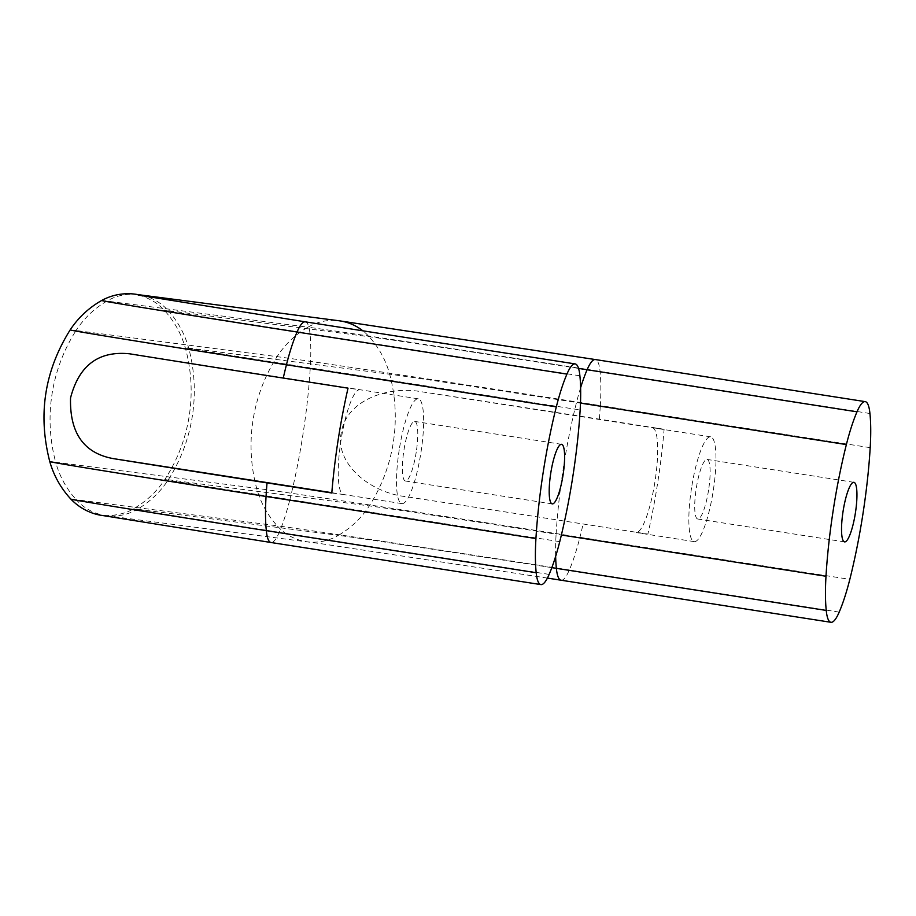 <?xml version="1.0" encoding="UTF-8"?>
<svg xmlns="http://www.w3.org/2000/svg" width="916" height="916" viewBox="0 0 916 916"><rect width="100%" height="100%" fill="white"/><g stroke="black" fill="none" stroke-linecap="round" stroke-linejoin="round"><path stroke-width="0.69" stroke-dasharray="4.58 3.44" d="M416.242 452.012A30.148 6.217 -81.1 0 1 405.433 481.003A30.148 6.217 -81.1 0 1 403.91 450.409A30.148 6.217 -81.1 0 1 414.719 421.429A30.148 6.217 -81.1 0 1 416.242 452.012M708.583 490.026A30.148 6.217 -81.1 0 1 697.774 519.006A30.148 6.217 -81.1 0 1 696.252 488.423A30.148 6.217 -81.1 0 1 707.06 459.431A30.148 6.217 -81.1 0 1 708.583 490.026M399.227 449.802A53.036 10.935 98.9 0 0 401.906 503.617A53.036 10.935 98.9 0 0 420.925 452.63A53.036 10.935 98.9 0 0 418.246 398.815A53.036 10.935 98.9 0 0 399.227 449.802M331.798 492.991L343.672 494.537A53.036 10.935 -81.1 0 1 343.615 494.525A53.036 10.935 -81.1 0 1 340.935 440.71A53.036 10.935 -81.1 0 1 359.896 389.712L348.023 388.166M691.569 487.816A53.036 10.935 98.9 0 0 694.248 541.631A53.036 10.935 98.9 0 0 713.266 490.632A53.036 10.935 98.9 0 0 710.587 436.817A53.036 10.935 98.9 0 0 691.569 487.816M664.111 429.26L599.339 419.162A281.384 1.443 8.8 0 0 421.955 391.819C387.708 385.373 345.824 400.51 341.176 433.176C335.176 463.061 368.793 492.35 405.731 496.644A281.384 1.443 -171.2 0 1 583.114 523.986L647.887 534.085A161.983 33.4 98.9 0 0 664.111 429.26L652.238 427.715A53.036 10.935 -81.1 0 1 652.295 427.726A53.036 10.935 -81.1 0 1 654.974 481.541A53.036 10.935 -81.1 0 1 636.013 532.54L647.887 534.085M694.248 541.631L636.013 532.54M551.844 567.645A186.085 0.95 8.8 0 0 338.382 535.345A91.726 89.745 -82.6 0 0 369.285 505.895A161.983 158.502 -82.6 0 0 393.33 442.21A161.983 158.502 -82.6 0 0 389.666 374.209A91.726 89.745 -82.6 0 0 369.137 336.745A50.403 49.315 -82.6 0 0 362.85 330.813M839.193 612.106L569.305 570.027A249.37 1.282 8.8 0 0 277.204 525.807A50.403 49.315 -82.6 0 0 307.295 541.791A50.403 49.315 -82.6 0 0 338.382 535.345L137.4 509.216A91.726 89.745 -82.6 0 0 168.292 479.766L369.285 505.895A159.487 0.813 8.8 0 1 556.104 534.177A91.726 18.915 98.9 0 0 555.646 556.413M869.937 413.505L600.06 371.427A249.37 1.282 8.8 0 0 307.948 327.207A91.726 89.745 -82.6 0 0 277.056 356.656A161.983 158.502 -82.6 0 0 256.663 488.343A91.726 89.745 -82.6 0 0 277.204 525.807L76.223 499.678A50.403 49.315 -82.6 0 0 106.313 515.662A50.403 49.315 -82.6 0 0 137.4 509.216A186.085 0.95 -171.2 0 0 133.427 508.792L133.427 508.792A186.085 0.95 -171.2 0 0 279.254 532.322A91.726 18.915 98.9 0 0 289.88 499.564A159.487 0.813 -171.2 0 1 164.88 479.411L164.88 479.411A159.487 0.813 -171.2 0 1 168.292 479.766A161.983 158.502 -82.6 0 0 192.349 416.082A161.983 158.502 -82.6 0 0 188.685 348.08L389.666 374.209A159.487 0.813 8.8 0 1 576.496 402.49A161.983 33.4 98.9 0 0 563.363 467.95A161.983 33.4 98.9 0 0 556.104 534.177L561.382 535.001M578.534 368.404A186.085 0.95 8.8 0 0 369.137 336.745L168.143 310.616A50.403 49.315 -82.6 0 0 146.571 296.532M101.63 300.505L101.63 300.505A249.37 1.282 -171.2 0 1 106.966 301.078L307.948 327.207A50.403 49.315 -82.6 0 1 339.035 320.76M579.885 375.789L309.997 333.71A186.085 0.95 -171.2 0 1 164.17 310.203L164.17 310.203A186.085 0.95 -171.2 0 1 168.143 310.616A91.726 89.745 -82.6 0 1 188.685 348.08A159.487 0.813 -171.2 0 0 185.272 347.725L185.272 347.725A159.487 0.813 -171.2 0 0 310.261 367.877A91.726 18.915 98.9 0 0 309.997 333.71A50.403 10.397 98.9 0 0 305.291 321.837M70.887 499.128L70.887 499.128A249.37 1.282 -171.2 0 1 76.223 499.678A91.726 89.745 -82.6 0 1 55.681 462.214L256.663 488.343A275.968 1.408 8.8 0 1 579.931 537.28A161.983 33.4 98.9 0 0 583.114 523.986M549.142 574.401L279.254 532.322A50.403 10.397 98.9 0 1 271.022 542.512M559.756 541.642L289.88 499.564A161.983 33.4 98.9 0 0 303.001 434.104A161.983 33.4 98.9 0 0 310.261 367.877L580.149 409.956M331.821 492.694L343.672 494.537M421.955 391.819L652.238 427.715M129.614 353.805L359.896 389.712M561.073 580.217A50.403 10.397 98.9 0 0 569.305 570.027A91.726 18.915 98.9 0 0 579.931 537.28L849.819 579.359M599.339 419.162A161.983 33.4 98.9 0 0 600.312 405.593A275.968 1.408 8.8 0 0 277.056 356.656L76.074 330.516A161.983 158.502 -82.6 0 0 55.681 462.214A275.968 1.408 -171.2 0 0 49.773 461.595M870.2 447.672L600.312 405.593A91.726 18.915 98.9 0 0 600.06 371.427A50.403 10.397 98.9 0 0 595.343 359.553M580.607 387.731A91.726 18.915 98.9 0 0 576.496 402.49L580.481 403.109M137.812 294.597A50.403 49.315 -82.6 0 0 106.966 301.078A91.726 89.745 -82.6 0 0 76.074 330.516A275.968 1.408 -171.2 0 0 70.166 329.897M547.413 578.088L321.436 543.749L104.069 515.376C100.13 515.399 119.973 517.38 133.427 508.792C146.239 501.499 156.728 491.697 164.88 479.411C177.521 459.924 185.639 438.707 189.246 415.761C192.738 392.804 191.421 370.121 185.272 347.725C181.208 333.538 174.177 321.035 164.17 310.203C154.335 298.204 134.526 293.807 138.179 295.044M552.256 503.892L405.433 481.003M844.586 541.894L697.774 519.006M401.906 503.617L343.615 494.525M710.587 436.817L652.295 427.726M418.246 398.815L129.328 353.759M853.884 482.32L707.06 459.431M561.542 444.317L414.719 421.429"/><path stroke-width="1.37" d="M563.065 474.912A30.148 6.217 -81.1 0 1 552.256 503.892A30.148 6.217 -81.1 0 1 550.734 473.309A30.148 6.217 -81.1 0 1 561.542 444.317A30.148 6.217 -81.1 0 1 563.065 474.912M855.407 512.914A30.148 6.217 -81.1 0 1 844.586 541.894A30.148 6.217 -81.1 0 1 843.075 511.311A30.148 6.217 -81.1 0 1 853.884 482.32A30.148 6.217 -81.1 0 1 855.407 512.914M113.389 458.63C83.906 453.294 69.627 433.085 70.532 397.991C78.948 365.37 98.642 350.633 129.614 353.805A281.384 1.443 8.8 0 0 283.25 378.068L348.023 388.166A161.983 33.4 98.9 0 0 331.798 492.991L267.025 482.892A281.384 1.443 -171.2 0 1 113.389 458.63L331.821 492.694M826.243 610.422A91.726 18.915 -81.1 0 1 825.992 576.256A161.983 33.4 -81.1 0 1 846.373 444.569A91.726 18.915 -81.1 0 1 856.998 411.822A50.403 10.397 -81.1 0 1 865.231 401.632A50.403 10.397 -81.1 0 1 869.937 413.505A91.726 18.915 -81.1 0 1 870.2 447.672A161.983 33.4 -81.1 0 1 849.819 579.359A91.726 18.915 -81.1 0 1 839.193 612.106A50.403 10.397 -81.1 0 1 830.961 622.296A50.403 10.397 -81.1 0 1 826.243 610.422L556.367 568.344A186.085 0.95 8.8 0 0 551.844 567.645M856.998 411.822L587.11 369.743A186.085 0.95 8.8 0 0 578.534 368.404M566.935 374.106A50.403 10.397 -81.1 0 1 575.179 363.915A50.403 10.397 -81.1 0 1 579.885 375.789A91.726 18.915 -81.1 0 1 580.149 409.956A161.983 33.4 -81.1 0 1 559.756 541.642A91.726 18.915 -81.1 0 1 549.142 574.401A50.403 10.397 -81.1 0 1 540.898 584.591A50.403 10.397 -81.1 0 1 536.192 572.718A91.726 18.915 -81.1 0 1 535.929 538.551A161.983 33.4 -81.1 0 1 556.321 406.864A91.726 18.915 -81.1 0 1 566.935 374.106L297.059 332.027A249.37 1.282 -171.2 0 1 101.63 300.505L101.63 300.505C120.145 290.338 137.102 294.574 138.053 294.631A50.403 49.315 -82.6 0 0 137.812 294.597M536.192 572.718L266.316 530.639A249.37 1.282 -171.2 0 1 70.887 499.128L70.887 499.128C60.868 488.297 53.838 475.782 49.773 461.595L49.773 461.595A275.968 1.408 -171.2 0 0 266.052 496.472A91.726 18.915 98.9 0 0 266.316 530.639A50.403 10.397 98.9 0 0 271.022 542.512L102.718 515.536C102.787 515.445 85.646 514.483 70.887 499.128M555.646 556.413A91.726 18.915 98.9 0 0 556.367 568.344A50.403 10.397 98.9 0 0 561.073 580.217L547.413 578.088M362.85 330.813A50.403 49.315 -82.6 0 0 339.035 320.76L595.343 359.553A50.403 10.397 98.9 0 0 587.11 369.743A91.726 18.915 98.9 0 0 580.607 387.731M825.992 576.256L561.382 535.001M846.373 444.569L580.481 403.109M146.571 296.532A50.403 49.315 -82.6 0 0 138.053 294.631L339.035 320.76M575.179 363.915L305.291 321.837A50.403 10.397 98.9 0 0 297.059 332.027A91.726 18.915 98.9 0 0 286.433 364.786A275.968 1.408 -171.2 0 1 70.166 329.897L70.166 329.897C78.329 317.6 88.818 307.81 101.63 300.505M556.321 406.864L286.433 364.786A161.983 33.4 98.9 0 0 283.25 378.068M267.025 482.892A161.983 33.4 98.9 0 0 266.052 496.472L535.929 538.551M830.961 622.296L561.073 580.217M865.231 401.632L595.343 359.553M305.291 321.837L138.179 295.044M70.166 329.897C44.518 370.877 37.716 414.776 49.773 461.595M540.898 584.591L271.022 542.512"/></g></svg>
